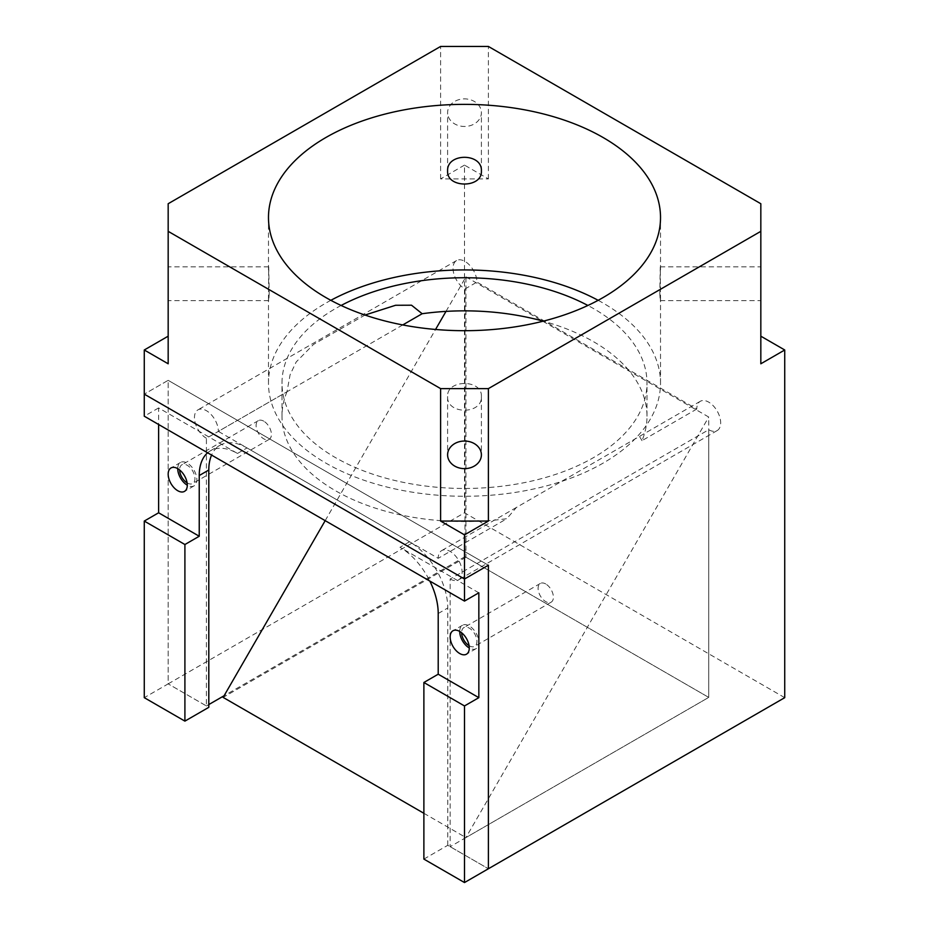 <?xml version="1.0" encoding="UTF-8"?>
<svg xmlns="http://www.w3.org/2000/svg" width="929" height="929" viewBox="0 0 929 929"><rect width="100%" height="100%" fill="white"/><g stroke="black" fill="none" stroke-linecap="round" stroke-linejoin="round"><path stroke-width="0.7" stroke-dasharray="4.64 3.48" d="M187.101 482.871A10.811 6.248 -120 0 0 187.298 482.987A10.811 6.248 -120 0 0 192.698 483.521A10.811 6.248 -120 0 0 194.358 474.858A10.811 6.248 -120 0 0 187.298 465.324A10.811 6.248 -120 0 0 181.887 464.79A10.811 6.248 -120 0 0 179.645 469.969M263.766 421.174A10.811 6.248 -120 0 0 258.355 420.64A10.811 6.248 -120 0 0 256.694 429.303A10.811 6.248 -120 0 0 263.766 438.836A10.811 6.248 -120 0 0 269.166 439.371A10.811 6.248 -120 0 0 270.827 430.708A10.811 6.248 -120 0 0 263.766 421.174M469.087 645.678A10.811 6.248 -120 0 0 469.284 645.794A10.811 6.248 -120 0 0 474.684 646.329A10.811 6.248 -120 0 0 476.345 637.666A10.811 6.248 -120 0 0 469.284 628.132A10.811 6.248 -120 0 0 463.873 627.598A10.811 6.248 -120 0 0 461.632 632.777M545.753 583.981A10.811 6.248 -120 0 0 540.341 583.447A10.811 6.248 -120 0 0 538.681 592.11A10.811 6.248 -120 0 0 545.753 601.644A10.811 6.248 -120 0 0 551.152 602.178A10.811 6.248 -120 0 0 552.813 593.515A10.811 6.248 -120 0 0 545.753 583.981M168.172 273.997L168.172 300.659L168.172 273.997M269.213 293.518L268.725 300.659L268.481 297.559L268.725 266.867L269.213 293.518M447.604 171.006L447.604 112.676A16.896 13.796 -0 0 1 464.5 98.88A16.896 13.796 -0 0 1 481.396 112.676A16.896 13.796 -0 0 1 464.5 126.472A16.896 13.796 -0 0 1 447.604 112.676M481.396 171.006L481.396 112.676M760.828 293.518L760.828 266.855L760.828 293.518M659.787 293.518L660.275 300.659L660.519 297.559L660.275 266.867L659.787 293.518M481.396 396.509C482.441 379.16 446.57 379.16 447.604 396.509C446.547 414.729 482.418 414.798 481.396 396.509L481.396 454.838M447.604 396.509L447.604 454.838M330.852 300.311A196.019 113.164 0 0 0 268.481 383.096A196.019 113.164 0 0 0 325.893 463.118A196.019 113.164 0 0 0 539.517 487.655A196.019 113.164 0 0 0 660.519 383.096A196.019 113.164 0 0 0 603.107 303.075A196.019 113.164 0 0 0 598.148 300.311M464.976 289L476.925 282.102A16.896 9.755 -120 0 0 469.551 265.102A16.896 9.755 -120 0 0 456.534 260.573A16.896 9.755 -120 0 0 453.944 274.113A16.896 9.755 -120 0 0 464.976 289L464.976 556.668L708.734 697.4L450.159 846.679L450.159 579.011L708.734 429.732A16.896 9.755 -120 0 0 717.176 430.568A16.896 9.755 -120 0 0 717.176 411.059A16.896 9.755 -120 0 0 700.28 401.305A16.896 9.755 -120 0 0 696.785 409.039L627.865 369.254A182.502 105.36 0 0 0 593.55 341.709A182.502 105.36 0 0 0 545.834 321.887A182.502 105.36 0 0 0 543.256 321.167M286.98 391.771A182.502 105.36 0 0 0 281.998 416.215A182.502 105.36 0 0 0 335.45 490.709A182.502 105.36 0 0 0 506.839 518.696L438.209 558.317L218.361 431.381L286.98 391.771L290.103 374.724L296.188 361.973L313.526 344.415L365.004 315.036M341.117 305.467A182.502 105.36 0 0 0 281.998 383.096A182.502 105.36 0 0 0 335.45 457.602A182.502 105.36 0 0 0 534.338 480.444A182.502 105.36 0 0 0 647.002 383.096A182.502 105.36 0 0 0 593.55 308.591A182.502 105.36 0 0 0 587.883 305.467M696.785 409.039L642.02 440.648A182.502 105.36 0 0 0 647.002 416.215A182.502 105.36 0 0 0 627.865 369.254L476.925 282.102M402.745 324.941L206.412 438.291L206.412 705.947L168.172 683.872L208.804 707.329M464.976 556.668L224.098 695.74M208.804 704.565L206.412 705.947M542.85 321.271L708.734 417.04L708.734 697.4L708.734 429.732M642.02 440.648L639.466 436.409L516.385 507.466L506.839 518.696M784.726 697.667L464.5 512.796L168.172 683.872L168.172 380.333L144.274 394.14L168.172 380.333L168.172 683.872L144.274 697.667M464.5 165.107L440.601 178.902L488.399 178.902L464.5 165.107L464.5 512.796M488.399 178.902L488.399 46.45M760.828 363.785L760.828 203.73M168.172 363.785L168.172 203.73M440.601 178.902L440.601 46.45M488.399 565.215L168.172 380.333L488.399 565.215M206.412 438.291A16.896 9.755 60 0 1 195.369 423.392A16.896 9.755 60 0 1 197.958 409.852A16.896 9.755 60 0 1 210.988 414.38A16.896 9.755 60 0 1 218.361 431.381M450.159 579.011A16.896 9.755 -120 0 0 458.612 579.847A16.896 9.755 -120 0 0 458.612 560.338A16.896 9.755 -120 0 0 441.716 550.583A16.896 9.755 -120 0 0 438.209 558.317M423.879 859.093L447.766 845.297L488.399 868.754L450.159 846.679M446.001 311.389L465.928 276.865L465.928 557.214L708.734 697.4L465.928 837.575L708.734 417.04M465.928 276.865L542.13 320.853M423.879 813.293L465.928 837.575M465.928 557.214L223.134 697.4M325.185 520.658L435.562 329.458M177.729 468.634A13.517 7.804 60 0 1 180.528 462.456A13.517 7.804 60 0 1 187.298 463.118A13.517 7.804 60 0 1 196.124 475.033A13.517 7.804 60 0 1 194.056 485.867A13.517 7.804 60 0 1 187.298 485.193M459.716 631.441A13.517 7.804 60 0 1 462.526 625.252A13.517 7.804 60 0 1 469.284 625.925A13.517 7.804 60 0 1 478.11 637.84A13.517 7.804 60 0 1 476.043 648.674A13.517 7.804 60 0 1 469.284 648.001M447.766 845.297L447.766 607.984A54.068 31.214 -120 0 0 409.538 541.758L247.033 447.941A54.068 31.214 -120 0 0 219.999 445.27A54.068 31.214 -120 0 0 211.591 455.071M207.631 452.783A54.068 31.214 60 0 1 210.442 450.786A54.068 31.214 60 0 1 237.476 453.457L158.615 407.936L158.615 424.483M478.841 592.807L399.981 547.286A54.068 31.214 60 0 1 429.825 581.066M158.615 407.936L144.274 416.215M237.476 453.457L247.033 447.941M438.209 613.512L447.766 607.984M409.538 541.758L399.981 547.286M258.355 420.64L181.887 464.79M540.341 583.447L463.873 627.598M268.725 300.659L168.172 300.659M660.275 300.659L760.828 300.659M268.481 383.096L268.481 297.559M268.481 269.956L268.481 217.537M281.998 416.215L281.998 383.096M647.002 416.215L647.002 383.096M660.519 383.096L660.519 297.559M660.519 269.956L660.519 217.537M660.275 266.855L760.828 266.855M268.725 266.855L168.172 266.855M551.152 602.178L474.684 646.329M269.166 439.371L192.698 483.521M700.28 401.305L639.466 436.409M516.385 507.466L441.716 550.583M717.176 430.568L458.612 579.847M456.534 260.573L197.958 409.852M180.528 462.456L170.971 467.972M462.526 625.252L452.957 630.768M210.442 450.786L219.999 445.27M476.043 648.674L466.474 654.19M194.056 485.867L184.488 491.383"/><path stroke-width="1.39" d="M179.645 469.969A10.811 6.248 -120 0 0 187.101 482.871M461.632 632.777A10.811 6.248 -120 0 0 469.087 645.678M447.604 171.006C446.559 188.355 482.43 188.355 481.396 171.006C482.453 152.786 446.582 152.716 447.604 171.006M447.604 454.838A16.896 13.796 180 0 0 464.5 468.634A16.896 13.796 180 0 0 481.396 454.838A16.896 13.796 180 0 0 464.5 441.043A16.896 13.796 180 0 0 447.604 454.838M603.107 137.515A196.019 113.164 0 0 0 389.483 112.978A196.019 113.164 0 0 0 268.481 217.537A196.019 113.164 0 0 0 325.893 297.559A196.019 113.164 0 0 0 539.517 322.084A196.019 113.164 0 0 0 660.519 217.537A196.019 113.164 0 0 0 603.107 137.515M598.148 300.311A196.019 113.164 0 0 0 330.852 300.311M543.256 321.167A182.502 105.36 0 0 0 422.161 313.723L402.745 324.941M365.004 315.036L395.603 305.269L411.535 305.211L422.161 313.723M587.883 305.467A182.502 105.36 0 0 0 341.117 305.467M224.098 695.74L208.804 704.565M168.172 231.333L440.601 388.612L440.601 521.064L464.5 534.86L464.5 579.011L144.274 394.14L144.274 416.215L464.5 601.086L464.5 579.011L144.274 394.14L144.274 349.989L168.172 363.785L168.172 203.73L440.601 46.45L488.399 46.45L760.828 203.73L760.828 363.785L784.726 349.989L784.726 697.667L488.399 868.754L488.399 565.215L464.5 579.011L488.399 565.215L488.399 868.754L464.5 882.55L464.5 705.947L423.879 682.49L438.209 674.21L478.841 697.667L478.841 592.807L464.5 601.086M464.5 534.86L488.399 521.064L488.399 388.612L760.828 231.333M784.726 349.989L760.828 336.182M168.172 336.182L144.274 349.989M488.399 388.612L440.601 388.612M488.399 521.064L440.601 521.064M542.13 320.853L542.85 321.271M325.185 520.658L223.134 697.4L423.879 813.293M435.562 329.458L446.001 311.389M177.729 468.634A13.517 7.804 -120 0 0 170.971 467.972A13.517 7.804 -120 0 0 168.904 478.807A13.517 7.804 -120 0 0 177.729 490.709A13.517 7.804 -120 0 0 184.488 491.383A13.517 7.804 -120 0 0 186.566 480.548A13.517 7.804 -120 0 0 177.729 468.634A13.517 7.804 60 0 0 187.298 485.193M459.716 631.441A13.517 7.804 -120 0 0 452.957 630.768A13.517 7.804 -120 0 0 450.89 641.602A13.517 7.804 -120 0 0 459.716 653.517A13.517 7.804 -120 0 0 466.474 654.19A13.517 7.804 -120 0 0 468.553 643.356A13.517 7.804 -120 0 0 459.716 631.441A13.517 7.804 60 0 0 469.284 648.001M464.5 882.55L423.879 859.093L423.879 682.49M211.591 455.071A54.068 31.214 -120 0 0 208.804 470.016L208.804 707.329L184.906 721.125L144.274 697.667L144.274 521.064L184.906 544.522L184.906 721.125M158.615 424.483L158.615 512.785L199.236 536.242L199.236 475.532A54.068 31.214 60 0 1 207.631 452.783M429.825 581.066A54.068 31.214 60 0 1 438.209 613.512L438.209 674.21M478.841 697.667L464.5 705.947M158.615 512.785L144.274 521.064M199.236 536.242L184.906 544.522M208.804 470.016L199.236 475.532"/></g></svg>
